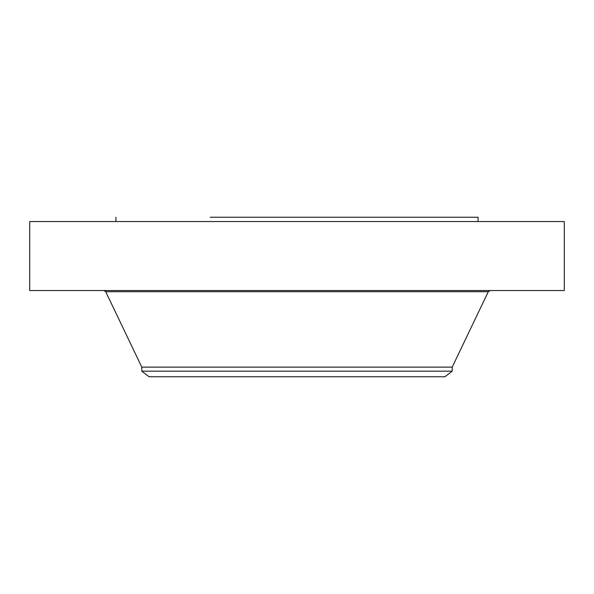 <?xml version="1.0" encoding="UTF-8"?>
<svg xmlns="http://www.w3.org/2000/svg" width="594" height="594" viewBox="0 0 594 594"><rect width="100%" height="100%" fill="white"/><g stroke="black" fill="none" stroke-linecap="round" stroke-linejoin="round"><path stroke-width="0.89" d="M29.7 221.555L564.3 221.555L564.3 290.533L29.7 290.533L29.7 221.555M210.187 217.241L478.073 217.241L478.073 221.555M141.795 371.183L452.205 371.183L444.943 376.759L149.057 376.759L141.795 371.183L141.795 367.114L452.205 367.114L488.29 291.706L490.154 290.533M141.795 367.114L105.71 291.706L488.29 291.706M115.927 221.555L115.927 217.241M105.71 291.706L103.846 290.533M452.205 371.183L452.205 367.114"/></g></svg>
